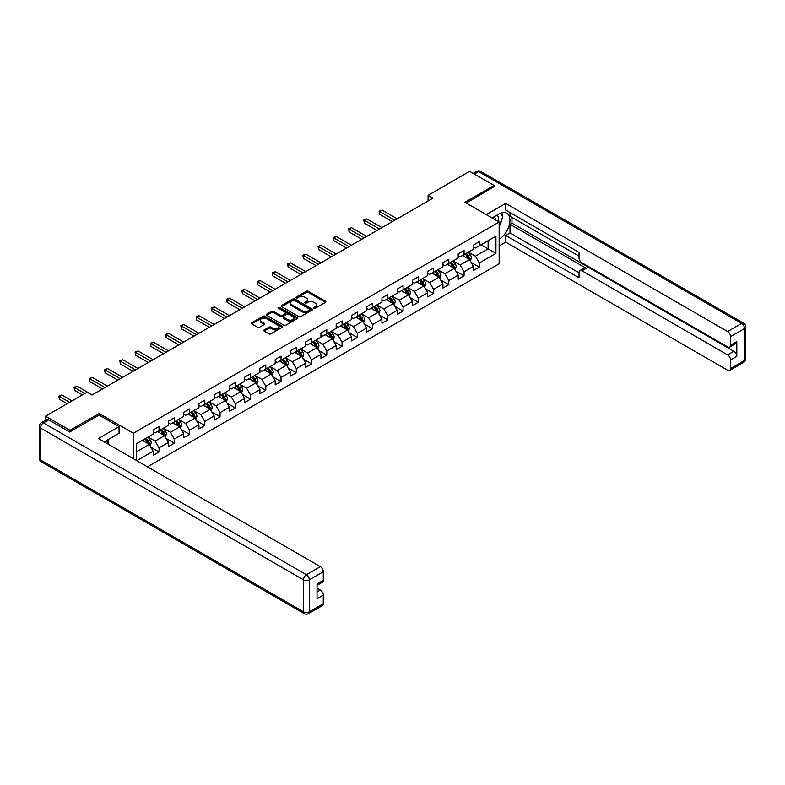 <?xml version="1.0" encoding="UTF-8"?>
<svg xmlns="http://www.w3.org/2000/svg" width="785" height="785" viewBox="0 0 785 785"><rect width="100%" height="100%" fill="white"/><g stroke="black" fill="none" stroke-linecap="round" stroke-linejoin="round"><path stroke-width="1.18" d="M313.931 308.23A0.952 0.549 0 0 0 315.276 308.23L325.471 302.343A1.354 0.785 0 0 0 325.863 301.793A1.354 0.785 0 0 0 325.471 301.234L308.191 291.264A1.354 0.785 0 0 0 306.278 291.264L296.082 297.152A0.952 0.549 0 0 0 297.427 297.927L298.742 297.162A4.347 2.512 0 0 1 304.884 297.162L306.327 297.996A4.347 2.512 0 0 1 307.592 299.772A4.347 2.512 0 0 1 306.327 301.538L305.002 302.303A0.952 0.549 0 0 0 306.346 303.079L307.671 302.313A4.347 2.512 0 0 1 313.804 302.313L315.246 303.147A4.347 2.512 0 0 1 316.522 304.923A4.347 2.512 0 0 1 315.246 306.69L313.931 307.455A0.952 0.549 0 0 0 313.931 308.23L313.931 307.455M264.152 329.935A1.354 0.785 0 0 0 263.75 330.485A1.354 0.785 0 0 0 264.152 331.044L269 333.841A1.354 0.785 0 0 0 270.913 333.841L282.237 327.306A1.354 0.785 0 0 0 282.639 326.746A1.354 0.785 0 0 0 282.237 326.197L264.967 316.227A1.354 0.785 0 0 0 263.044 316.227L251.72 322.763A1.354 0.785 0 0 0 251.328 323.312A1.354 0.785 0 0 0 251.72 323.871L257.578 327.247A1.354 0.785 0 0 0 259.492 327.247L264.339 324.45A1.354 0.785 0 0 0 264.741 323.891A1.354 0.785 0 0 0 264.339 323.341L261.434 321.664A3.631 2.1 0 0 1 260.375 320.182A3.631 2.1 0 0 1 262.612 318.249A3.631 2.1 0 0 1 266.576 318.7L277.939 325.265A3.631 2.1 0 0 1 279.009 326.746A3.631 2.1 0 0 1 276.762 328.689A3.631 2.1 0 0 1 272.807 328.228L270.913 327.139A1.354 0.785 0 0 0 269 327.139L264.152 329.935L264.152 331.044M99.126 415.118L99.126 413.479L69.993 430.298L45.55 416.187L45.55 420.26M99.126 413.479L133.342 433.232L499.152 222.027L499.152 263.799L147.462 466.839M494.069 186.977L494.069 185.456L464.936 202.275L499.152 222.027M494.069 185.456L469.636 171.346L428.08 195.328L428.08 200.98M45.55 416.187L87.096 392.196L91.982 395.022L432.977 198.154L428.08 195.328M298.84 316.61A1.354 0.785 0 0 0 300.753 316.61L312.077 310.075A1.354 0.785 0 0 0 312.479 309.516A1.354 0.785 0 0 0 312.077 308.966L294.807 298.997A1.354 0.785 0 0 0 292.893 298.997L281.57 305.532A1.354 0.785 0 0 0 281.167 306.081A1.354 0.785 0 0 0 281.57 306.641L298.84 316.61M278.636 308.436A0.952 0.549 0 0 1 279.597 308.574L279.597 307.445L297.162 317.582A1.354 0.785 0 0 1 297.554 318.131A1.354 0.785 0 0 1 297.162 318.69L285.838 325.226A1.354 0.785 0 0 1 283.915 325.226L266.645 315.256L271.492 312.479L271.492 311.351L266.645 314.147A1.354 0.785 0 0 0 266.243 314.697A1.354 0.785 0 0 0 266.645 315.256L266.645 314.147M271.492 312.479A1.354 0.785 0 0 1 273.406 312.479L273.406 311.351A1.354 0.785 0 0 0 271.492 311.351M273.406 311.351L280.412 315.393A1.354 0.785 0 0 0 282.335 315.393L285.544 313.539A1.354 0.785 0 0 0 285.946 312.979A1.354 0.785 0 0 0 285.544 312.43L278.253 308.22A0.952 0.549 0 0 1 279.597 307.445M133.342 458.685L133.342 433.232M150.887 447.254L159.051 451.974L159.051 447.852L168.432 442.436L168.432 446.557L174.299 443.162L174.299 439.05L183.68 433.624L183.68 437.745L189.548 434.36L189.548 430.239L198.939 424.822L198.939 428.944L204.797 425.558L204.797 421.437L214.187 416.021L214.187 420.142L220.055 416.757L220.055 412.635L229.436 407.209L229.436 411.33L235.304 407.945L235.304 403.824L244.685 398.407L244.685 402.528L250.552 399.143L250.552 395.022L259.933 389.605L259.933 393.727L265.801 390.341L265.801 386.22L275.192 380.803L275.192 384.915L281.05 381.53L281.05 377.408L290.44 371.992L290.44 376.113L296.308 372.728L296.308 368.607L305.689 363.19L305.689 367.311L311.557 363.926L311.557 359.805L320.937 354.388L320.937 358.5L326.805 355.114L326.805 350.993L336.186 345.577L336.186 349.698L342.054 346.313L342.054 342.191L351.445 336.775L351.445 340.896L357.303 337.511L357.303 333.389L366.693 327.973L366.693 332.094L372.561 328.699L372.561 324.588L381.942 319.161L381.942 323.283L387.81 319.897L387.81 315.776L397.19 310.36L397.19 314.481L403.058 311.096L403.058 306.974L412.439 301.558L412.439 305.679L418.307 302.284L418.307 298.172L427.697 292.746L427.697 296.867L433.555 293.482L433.555 289.361L442.946 283.944L442.946 288.066L448.814 284.68L448.814 280.559L458.195 275.142L458.195 279.264L464.063 275.878L464.063 271.757L473.443 266.331L473.443 270.452L479.311 267.067L479.311 262.946L495.934 253.359L495.934 236.197L488.113 240.71L488.113 248.835L495.934 253.359M159.051 451.974L153.183 455.359L153.183 451.238L136.806 460.687M136.561 460.55L136.561 443.672L153.183 434.076L153.183 429.954L159.051 426.569L159.051 430.69L168.432 425.274L168.432 421.152L174.299 417.767L174.299 421.888L183.68 416.472L183.68 412.351L189.548 408.965L189.548 413.087L198.939 407.66L198.939 403.549L204.797 400.154L204.797 404.275L214.187 398.858L214.187 394.737L220.055 391.352L220.055 395.473L229.436 390.057L229.436 385.935L235.304 382.55L235.304 386.671L244.685 381.255L244.685 377.134L250.552 373.738L250.552 377.86L259.933 372.443L259.933 368.322L265.801 364.937L265.801 369.058L275.192 363.641L275.192 359.52L281.05 356.135L281.05 360.256L290.44 354.84L290.44 350.718L296.308 347.333L296.308 351.445L305.689 346.028L305.689 341.907L311.557 338.521L311.557 342.643L320.937 337.226L320.937 333.105L326.805 329.72L326.805 333.841L336.186 328.424L336.186 324.303L342.054 320.918L342.054 325.039L351.445 319.613L351.445 315.491L357.303 312.106L357.303 316.227L366.693 310.811L366.693 306.69L372.561 303.304L372.561 307.426L381.942 302.009L381.942 297.888L387.81 294.503L387.81 298.624L397.19 293.197L397.19 289.076L403.058 285.691L403.058 289.812L412.439 284.396L412.439 280.274L418.307 276.889L418.307 281.01L427.697 275.594L427.697 271.473L433.555 268.087L433.555 272.209L442.946 266.782L442.946 262.671L448.814 259.276L448.814 263.397L458.195 257.98L458.195 253.859L464.063 250.474L464.063 254.595L473.443 249.179L473.443 245.057L479.311 241.672L479.311 245.793L495.934 236.197M157.481 431.593L164.526 435.655L155.136 441.082L148.1 437.01M153.183 431.819L155.136 432.947L159.051 430.69M155.136 441.082L159.051 447.852M164.526 435.655L168.432 442.436M172.739 422.791L179.775 426.854L170.384 432.27L163.349 428.208M168.432 423.017L170.384 424.145L174.299 421.888M170.384 432.27L174.299 439.05M179.775 426.854L183.68 433.624M187.988 413.989L195.023 418.052L185.643 423.468L178.597 419.406M183.68 414.215L185.643 415.343L189.548 413.087M185.643 423.468L189.548 430.239M195.023 418.052L198.939 424.822M203.237 405.178L210.272 409.25L200.891 414.666L193.846 410.604M198.939 405.403L200.891 406.532L204.797 404.275M200.891 414.666L204.797 421.437M210.272 409.25L214.187 416.021M218.485 396.376L225.521 400.438L216.14 405.855L209.104 401.792M214.187 396.602L216.14 397.73L220.055 395.473M216.14 405.855L220.055 412.635M225.521 400.438L229.436 407.209M233.734 387.574L240.779 391.637L231.389 397.053L224.353 392.991M229.436 387.8L231.389 388.928L235.304 386.671M231.389 397.053L235.304 403.824M240.779 391.637L244.685 398.407M248.992 378.762L256.028 382.835L246.637 388.251L239.602 384.189M244.685 378.988L246.637 380.117L250.552 377.86M246.637 388.251L250.552 395.022M256.028 382.835L259.933 389.605M264.241 369.961L271.276 374.023L261.896 379.44L254.85 375.377M259.933 370.186L261.896 371.315L265.801 369.058M261.896 379.44L265.801 386.22M271.276 374.023L275.192 380.803M279.489 361.159L286.525 365.221L277.144 370.638L270.109 366.575M275.192 361.385L277.144 362.513L281.05 360.256M277.144 370.638L281.05 377.408M286.525 365.221L290.44 371.992M294.738 352.347L301.774 356.419L292.393 361.836L285.357 357.774M290.44 352.573L292.393 353.711L296.308 351.445M292.393 361.836L296.308 368.607M301.774 356.419L305.689 363.19M309.987 343.545L317.032 347.608L307.641 353.034L300.606 348.962M305.689 343.771L307.641 344.9L311.557 342.643M307.641 353.034L311.557 359.805M317.032 347.608L320.937 354.388M325.245 334.744L332.281 338.806L322.89 344.222L315.855 340.16M320.937 334.969L322.89 336.098L326.805 333.841M322.89 344.222L326.805 350.993M332.281 338.806L336.186 345.577M340.494 325.942L347.529 330.004L338.149 335.421L331.103 331.358M336.186 326.167L338.149 327.296L342.054 325.039M338.149 335.421L342.054 342.191M347.529 330.004L351.445 336.775M355.742 317.13L362.778 321.193L353.397 326.619L346.362 322.547M351.445 317.356L353.397 318.484L357.303 316.227M353.397 326.619L357.303 333.389M362.778 321.193L366.693 327.973M370.991 308.328L378.027 312.391L368.646 317.807L361.61 313.745M366.693 308.554L368.646 309.683L372.561 307.426M368.646 317.807L372.561 324.588M378.027 312.391L381.942 319.161M386.24 299.527L393.285 303.589L383.894 309.005L376.859 304.943M381.942 299.752L383.894 300.881L387.81 298.624M383.894 309.005L387.81 315.776M393.285 303.589L397.19 310.36M401.498 290.715L408.534 294.777L399.143 300.204L392.108 296.141M397.19 290.941L399.143 292.069L403.058 289.812M399.143 300.204L403.058 306.974M408.534 294.777L412.439 301.558M416.747 281.913L423.782 285.976L414.401 291.392L407.356 287.33M412.439 282.139L414.401 283.267L418.307 281.01M414.401 291.392L418.307 298.172M423.782 285.976L427.697 292.746M431.995 273.111L439.031 277.174L429.65 282.59L422.615 278.528M427.697 273.337L429.65 274.465L433.555 272.209M429.65 282.59L433.555 289.361M439.031 277.174L442.946 283.944M447.244 264.3L454.289 268.372L444.899 273.788L437.863 269.726M442.946 264.525L444.899 265.654L448.814 263.397M444.899 273.788L448.814 280.559M454.289 268.372L458.195 275.142M462.493 255.498L469.538 259.56L460.147 264.977L453.112 260.914M458.195 255.724L460.147 256.852L464.063 254.595M460.147 264.977L464.063 271.757M469.538 259.56L473.443 266.331M481.068 244.773L488.113 248.835L475.396 256.175L468.36 252.113M473.443 246.922L475.396 248.05L479.311 245.793M475.396 256.175L479.311 262.946M69.993 430.298L69.993 431.819M136.561 451.807L149.268 444.467L142.232 440.405M149.268 444.467L153.183 451.238M471.147 262.357L479.311 267.067M455.899 271.159L464.063 275.878M440.65 279.97L448.814 284.68M425.401 288.772L433.555 293.482M410.143 297.574L418.307 302.284M394.894 306.385L403.058 311.096M379.646 315.187L387.81 319.897M364.397 323.989L372.561 328.699M349.139 332.791L357.303 337.511M333.89 341.603L342.054 346.313M318.641 350.404L326.805 355.114M303.393 359.206L311.557 363.926M288.144 368.018L296.308 372.728M272.886 376.82L281.05 381.53M257.637 385.621L265.801 390.341M242.388 394.433L250.552 399.143M227.14 403.235L235.304 407.945M211.891 412.037L220.055 416.757M196.633 420.848L204.797 425.558M181.384 429.65L189.548 434.36M166.135 438.452L174.299 443.162M314.304 308.368L315.246 307.818A4.347 2.512 0 0 0 316.522 306.052L316.522 304.923M307.592 299.772L307.592 300.9A4.347 2.512 0 0 1 306.327 302.667L305.385 303.216M325.451 302.353L308.191 292.393A1.354 0.785 0 0 0 306.278 292.393L296.455 298.064M312.077 308.966L312.077 310.075L294.807 300.125A1.354 0.785 0 0 0 292.893 300.125L281.579 306.65L281.57 305.532M309.683 309.908A0.952 0.549 0 0 0 309.683 309.133L294.522 300.38A0.952 0.549 0 0 0 293.178 300.38L291.784 301.185A4.347 2.512 0 0 0 290.519 302.951A4.347 2.512 0 0 0 291.784 304.727L302.147 310.713A4.347 2.512 0 0 0 308.289 310.713L309.683 309.908L309.683 311.037A0.952 0.549 0 0 0 309.957 310.644L309.957 309.516M290.519 302.951L290.519 304.08A4.347 2.512 0 0 0 291.784 305.856L291.784 304.727M309.683 311.037L308.289 311.841A4.347 2.512 0 0 1 302.147 311.841L291.784 305.856M273.406 312.479L280.412 316.522A1.354 0.785 0 0 0 282.335 316.522L285.544 314.667A1.354 0.785 0 0 0 285.946 314.108L285.946 312.979M279.597 308.574L297.142 318.7M287.683 319.583A3.631 2.1 0 0 0 291.637 320.045A3.631 2.1 0 0 0 293.884 318.102A3.631 2.1 0 0 0 292.815 316.62L288.811 314.314A1.354 0.785 0 0 0 286.888 314.314L283.679 316.169A1.354 0.785 0 0 0 283.277 316.718A1.354 0.785 0 0 0 283.679 317.277L287.683 319.583L287.683 320.722A3.631 2.1 0 0 0 291.637 321.173A3.631 2.1 0 0 0 293.884 319.24L293.884 318.102M283.277 316.718L283.277 317.846A1.354 0.785 0 0 0 283.679 318.406L283.679 317.277M287.683 320.722L283.679 318.406M279.009 326.746L279.009 327.875A3.631 2.1 0 0 1 276.762 329.818A3.631 2.1 0 0 1 272.807 329.357L270.913 328.267A1.354 0.785 0 0 0 269 328.267L264.172 331.054M260.375 320.182L260.375 321.31A3.631 2.1 0 0 0 261.434 322.792L261.434 321.664M264.319 324.46L261.434 322.792M282.217 327.316L264.967 317.356A1.354 0.785 0 0 0 263.044 317.356L251.74 323.881L251.72 322.763M470.303 260.905L471.471 257.971A3.66 2.119 -120 0 0 470.303 254.85L468.282 252.162M464.769 256.813L463.395 254.978M397.19 218.809L382.069 210.076L379.626 211.489L379.626 214.315L392.304 221.635M465.25 253.908L467.271 256.597A3.66 2.119 60 0 1 468.321 258.805L469.489 258.128A3.66 2.119 -120 0 0 468.439 255.92L466.427 253.231M465.505 253.761L467.742 256.744A1.864 1.079 60 0 1 468.086 257.313L469.489 258.128M379.626 214.315L379.086 211.185L394.747 220.222M379.086 211.185L382.069 210.076M498.269 221.517A8.988 5.191 120 0 0 496.934 215.129M495.404 219.859A6.152 3.552 120 0 0 494.138 216.768A6.152 3.552 120 0 0 494.118 216.758M500.369 213.245L502.773 216.67L499.152 225.982M106.534 440.522L108.791 444.516M492.067 217.936L498.966 213.962A15.553 8.978 120 0 1 506.737 213.186A15.553 8.978 120 0 1 509.161 225.521A15.553 8.978 120 0 1 499.152 239.239M499.152 245.901L505.707 242.123L505.707 235.461L579.026 277.792L579.026 272.483A4.151 2.394 -120 0 1 579.889 270.589A4.151 2.394 -120 0 1 581.96 270.796L727.626 354.889L733.877 351.278A4.151 2.394 60 0 1 736.811 356.361L736.811 341.573A4.151 2.394 60 0 1 735.957 343.467L729.697 347.078A4.151 2.394 -120 0 0 730.56 345.184L730.56 336.608A4.151 2.394 -120 0 0 727.626 331.525L741.599 323.449L478.624 171.63L474.375 174.084M511.967 217.396L511.967 223.156L510.005 224.284L510.005 232.978L505.707 235.461M510.005 212.549L510.005 216.267L579.026 256.116M729.697 347.078A4.151 2.394 -120 0 1 727.626 346.882L581.96 262.779A4.151 2.394 -120 0 1 579.026 257.696L579.026 252.397L505.707 210.066L505.707 203.403L727.626 331.525M486.298 214.609L505.707 203.403M505.707 242.123L727.626 370.245A4.151 2.394 -120 0 0 729.697 370.451A4.151 2.394 -120 0 0 730.56 368.548L730.56 359.972A4.151 2.394 -120 0 0 727.626 354.889M494.069 186.644L466.261 203.04M510.005 224.284L586.258 268.313L581.96 270.796M511.967 223.156L733.877 351.278M510.005 232.978L579.026 272.827M579.889 270.589L584.187 268.107A4.151 2.394 60 0 1 586.258 268.313M499.152 226.443A15.553 8.978 120 0 0 501.988 218.691M502.233 215.904A15.553 8.978 120 0 0 501.85 212.735M48.68 419.857L43.401 422.899A4.151 2.394 -120 0 0 41.32 422.703L46.6 419.651A4.151 2.394 60 0 1 48.68 419.857L69.698 431.995L99.028 415.059L119.065 426.628L119.065 433.291L105.18 441.307A15.553 8.978 120 0 0 104.248 441.886M119.065 426.628L98.439 438.54L320.349 566.662A4.151 2.394 60 0 1 323.283 571.735L323.283 580.321A4.151 2.394 60 0 1 322.429 582.215L317.032 585.335M108.409 443.182L108.409 439.443M317.032 591.949L320.349 590.026A4.151 2.394 60 0 1 323.283 595.108L323.283 603.685A4.151 2.394 60 0 1 322.429 605.588L308.446 613.654A4.151 2.394 -120 0 0 309.31 611.76L323.283 603.685M323.283 580.321L317.032 583.932L317.032 598.719L323.283 595.108M320.349 590.026L317.032 588.112M455.055 269.706L456.222 266.772A3.66 2.119 -120 0 0 455.055 263.652L453.033 260.963M449.511 265.615L448.147 263.78M381.942 227.621L366.821 218.887L364.377 220.3L364.377 223.117L377.055 230.437M450.001 262.71L452.023 265.409A3.66 2.119 60 0 1 453.073 267.607L454.24 266.929A3.66 2.119 -120 0 0 453.19 264.731L451.179 262.033M450.256 262.563L452.494 265.556A1.864 1.079 60 0 1 452.837 266.115L454.24 266.929M364.377 223.117L363.838 219.986L379.498 229.024M363.838 219.986L366.821 218.887M439.806 278.508L440.974 275.584A3.66 2.119 -120 0 0 439.796 272.464L437.785 269.765M434.262 274.416L432.898 272.591M366.693 236.422L351.572 227.689L349.119 229.102L349.119 231.918L361.807 239.239M434.753 271.512L436.774 274.21A3.66 2.119 60 0 1 437.814 276.418L438.992 275.741A3.66 2.119 -120 0 0 437.942 273.533L435.92 270.835M435.008 271.365L437.245 274.358A1.864 1.079 60 0 1 437.588 274.927L438.992 275.741M349.119 231.918L348.589 228.788L364.25 237.835M348.589 228.788L351.572 227.689M424.557 287.31L425.715 284.386A3.66 2.119 -120 0 0 424.548 281.265L422.536 278.567M419.013 283.228L417.64 281.393M351.445 245.224L336.314 236.491L333.87 237.904L333.87 240.73L346.548 248.05M419.504 280.323L421.516 283.012A3.66 2.119 60 0 1 422.565 285.22L423.743 284.543A3.66 2.119 -120 0 0 422.693 282.335L420.672 279.646M419.759 280.176L421.996 283.159A1.864 1.079 60 0 1 422.33 283.728L423.743 284.543M333.87 240.73L333.331 237.6L348.991 246.637M333.331 237.6L336.314 236.491M409.309 296.122L410.467 293.188A3.66 2.119 -120 0 0 409.299 290.067L407.278 287.379M403.765 292.03L402.391 290.195M336.186 254.036L321.065 245.303L318.622 246.706L318.622 249.532L331.299 256.852M404.246 289.125L406.267 291.824A3.66 2.119 60 0 1 407.317 294.022L408.494 293.345A3.66 2.119 -120 0 0 407.444 291.147L405.423 288.448M404.51 288.978L406.748 291.971A1.864 1.079 60 0 1 407.081 292.53L408.494 293.345M318.622 249.532L318.082 246.402L333.743 255.439M318.082 246.402L321.065 245.303M394.05 304.923L395.218 301.999A3.66 2.119 -120 0 0 394.05 298.879L392.029 296.18M388.516 300.832L387.142 299.007M320.937 262.838L305.816 254.104L303.373 255.517L303.373 258.334L316.051 265.654M388.997 297.927L391.018 300.626A3.66 2.119 60 0 1 392.068 302.824L393.236 302.147A3.66 2.119 -120 0 0 392.186 299.948L390.174 297.25M389.252 297.78L391.489 300.773A1.864 1.079 60 0 1 391.833 301.342L393.236 302.147M303.373 258.334L302.833 255.203L318.494 264.251M302.833 255.203L305.816 254.104M378.802 313.725L379.969 310.801A3.66 2.119 -120 0 0 378.802 307.681L376.78 304.982M373.258 309.633L371.894 307.808M305.689 271.639L290.568 262.906L288.124 264.319L288.124 267.145L300.802 274.465M373.748 306.739L375.77 309.427A3.66 2.119 60 0 1 376.82 311.635L377.987 310.958A3.66 2.119 -120 0 0 376.937 308.75L374.926 306.062M374.003 306.592L376.241 309.575A1.864 1.079 60 0 1 376.584 310.144L377.987 310.958M288.124 267.145L287.585 264.005L303.245 273.052M287.585 264.005L290.568 262.906M363.553 322.537L364.721 319.603A3.66 2.119 -120 0 0 363.543 316.483L361.532 313.794M358.009 318.445L356.645 316.61M290.44 280.441L275.319 271.718L272.866 273.121L272.866 275.947L285.554 283.267M358.5 315.541L360.521 318.239A3.66 2.119 60 0 1 361.561 320.437L362.739 319.76A3.66 2.119 -120 0 0 361.689 317.562L359.667 314.863M358.755 315.393L360.992 318.386A1.864 1.079 60 0 1 361.335 318.945L362.739 319.76M272.866 275.947L272.336 272.817L287.997 281.854M272.336 272.817L275.319 271.718M348.304 331.339L349.462 328.405A3.66 2.119 -120 0 0 348.295 325.294L346.283 322.596M342.76 327.247L341.387 325.422M275.192 289.253L260.061 280.52L257.617 281.933L257.617 284.749L270.295 292.069M343.251 324.342L345.263 327.041A3.66 2.119 60 0 1 346.313 329.239L347.49 328.562A3.66 2.119 -120 0 0 346.44 326.364L344.419 323.665M343.506 324.195L345.743 327.188A1.864 1.079 60 0 1 346.077 327.757L347.49 328.562M257.617 284.749L257.078 281.619L272.738 290.666M257.078 281.619L260.061 280.52M333.056 340.14L334.214 337.216A3.66 2.119 -120 0 0 333.046 334.096L331.025 331.398M327.512 336.049L326.138 334.224M259.933 298.055L244.812 289.322L242.369 290.735L242.369 293.561L255.047 300.881M327.993 333.154L330.014 335.843A3.66 2.119 60 0 1 331.064 338.05L332.241 337.373A3.66 2.119 -120 0 0 331.191 335.166L329.17 332.477M328.248 333.007L330.495 335.99A1.864 1.079 60 0 1 330.828 336.559L332.241 337.373M242.369 293.561L241.829 290.421L257.49 299.468M241.829 290.421L244.812 289.322M317.797 348.952L318.965 346.018A3.66 2.119 -120 0 0 317.797 342.898L315.776 340.209M312.263 344.86L310.889 343.025M244.685 306.857L229.563 298.133L227.12 299.536L227.12 302.362L239.798 309.683M312.744 341.956L314.765 344.644A3.66 2.119 60 0 1 315.815 346.852L316.983 346.175A3.66 2.119 -120 0 0 315.933 343.967L313.921 341.279M312.999 341.809L315.236 344.792A1.864 1.079 60 0 1 315.58 345.361L316.983 346.175M227.12 302.362L226.58 299.232L242.241 308.269M226.58 299.232L229.563 298.133M302.549 357.754L303.716 354.82A3.66 2.119 -120 0 0 302.549 351.7L300.527 349.011M297.005 353.662L295.641 351.837M229.436 315.668L214.315 306.935L211.871 308.348L211.871 311.164L224.549 318.484M297.495 350.758L299.517 353.456A3.66 2.119 60 0 1 300.567 355.654L301.734 354.977A3.66 2.119 -120 0 0 300.684 352.779L298.673 350.081M297.75 350.61L299.988 353.603A1.864 1.079 60 0 1 300.331 354.172L301.734 354.977M211.871 311.164L211.332 308.034L226.993 317.071M211.332 308.034L214.315 306.935M287.3 366.556L288.458 363.632A3.66 2.119 -120 0 0 287.29 360.511L285.279 357.813M281.756 362.464L280.392 360.639M214.187 324.47L199.066 315.737L196.613 317.15L196.613 319.976L209.301 327.296M282.247 359.569L284.268 362.258A3.66 2.119 60 0 1 285.308 364.466L286.486 363.789A3.66 2.119 -120 0 0 285.436 361.581L283.414 358.892M282.502 359.422L284.739 362.405A1.864 1.079 60 0 1 285.083 362.974L286.486 363.789M196.613 319.976L196.083 316.836L211.744 325.883M196.083 316.836L199.066 315.737M272.052 375.367L273.209 372.433A3.66 2.119 -120 0 0 272.042 369.313L270.03 366.624M266.507 371.276L265.134 369.441M198.939 333.272L183.808 324.548L181.364 325.952L181.364 328.778L194.042 336.098M266.998 368.371L269.01 371.06A3.66 2.119 60 0 1 270.06 373.267L271.237 372.59A3.66 2.119 -120 0 0 270.187 370.383L268.166 367.694M267.253 368.224L269.49 371.207A1.864 1.079 60 0 1 269.824 371.776L271.237 372.59M181.364 328.778L180.825 325.647L196.486 334.685M180.825 325.647L183.808 324.548M256.803 384.169L257.961 381.235A3.66 2.119 -120 0 0 256.793 378.115L254.772 375.426M251.259 380.077L249.885 378.252M183.68 342.083L168.559 333.35L166.116 334.763L166.116 337.579L178.794 344.9M251.74 377.173L253.761 379.871A3.66 2.119 60 0 1 254.811 382.069L255.988 381.392A3.66 2.119 -120 0 0 254.939 379.194L252.917 376.496M251.995 377.026L254.242 380.018A1.864 1.079 60 0 1 254.575 380.588L255.988 381.392M166.116 337.579L165.576 334.449L181.237 343.487M165.576 334.449L168.559 333.35M241.544 392.971L242.712 390.047A3.66 2.119 -120 0 0 241.544 386.926L239.523 384.228M236.01 388.879L234.636 387.054M168.432 350.885L153.31 342.152L150.867 343.565L150.867 346.391L163.545 353.711M236.491 385.984L238.512 388.673A3.66 2.119 60 0 1 239.562 390.881L240.73 390.204A3.66 2.119 -120 0 0 239.68 387.996L237.669 385.307M236.746 385.837L238.983 388.82A1.864 1.079 60 0 1 239.327 389.389L240.73 390.204M150.867 346.391L150.327 343.251L165.988 352.298M150.327 343.251L153.31 342.152M226.296 401.783L227.464 398.849A3.66 2.119 -120 0 0 226.296 395.728L224.274 393.04M220.752 397.691L219.388 395.856M153.183 359.687L138.062 350.954L135.619 352.367L135.619 355.193L148.296 362.513M221.242 394.786L223.264 397.475A3.66 2.119 60 0 1 224.314 399.683L225.481 399.006A3.66 2.119 -120 0 0 224.431 396.798L222.42 394.109M221.498 394.639L223.735 397.622A1.864 1.079 60 0 1 224.078 398.191L225.481 399.006M135.619 355.193L135.079 352.063L150.74 361.1M135.079 352.063L138.062 350.954M211.047 410.584L212.205 407.65A3.66 2.119 -120 0 0 211.037 404.53L209.026 401.841M205.503 406.493L204.139 404.658M137.934 368.499L122.813 359.765L120.36 361.178L120.36 363.995L133.048 371.315M205.994 403.588L208.005 406.287A3.66 2.119 60 0 1 209.055 408.485L210.233 407.808A3.66 2.119 -120 0 0 209.183 405.609L207.161 402.911M206.249 403.441L208.486 406.434A1.864 1.079 60 0 1 208.83 406.993L210.233 407.808M120.36 363.995L119.83 360.864L135.491 369.902M119.83 360.864L122.813 359.765M195.799 419.386L196.956 416.462A3.66 2.119 -120 0 0 195.789 413.342L193.767 410.643M190.255 415.294L188.881 413.469M122.686 377.3L107.555 368.567L105.112 369.98L105.112 372.796L117.789 380.117M190.745 412.39L192.757 415.088A3.66 2.119 60 0 1 193.807 417.296L194.984 416.619A3.66 2.119 -120 0 0 193.934 414.411L191.913 411.713M191 412.243L193.238 415.236A1.864 1.079 60 0 1 193.571 415.805L194.984 416.619M105.112 372.796L104.572 369.666L120.233 378.713M104.572 369.666L107.555 368.567M180.55 428.188L181.708 425.264A3.66 2.119 -120 0 0 180.54 422.144L178.519 419.445M175.006 424.106L173.632 422.271M107.427 386.102L92.306 377.369L89.863 378.782L89.863 381.608L102.541 388.928M175.487 421.202L177.508 423.89A3.66 2.119 60 0 1 178.558 426.098L179.736 425.421A3.66 2.119 -120 0 0 178.686 423.213L176.664 420.524M175.742 421.054L177.989 424.037A1.864 1.079 60 0 1 178.323 424.606L179.736 425.421M89.863 381.608L89.323 378.478L104.984 387.515M89.323 378.478L92.306 377.369M165.292 437L166.459 434.066A3.66 2.119 -120 0 0 165.292 430.945L163.27 428.257M159.757 432.908L158.384 431.073M92.179 394.904L77.058 386.181L74.614 387.584L74.614 390.41L82.405 394.904M160.238 430.003L162.26 432.702A3.66 2.119 60 0 1 163.309 434.9L164.477 434.223A3.66 2.119 -120 0 0 163.427 432.025L161.416 429.326M160.493 429.856L162.731 432.849A1.864 1.079 60 0 1 163.074 433.408L164.477 434.223M74.614 390.41L74.075 387.28L84.849 393.501M74.075 387.28L77.058 386.181M150.043 445.801L151.211 442.877A3.66 2.119 -120 0 0 150.043 439.757L148.022 437.059M144.499 441.71L143.135 439.885M72.043 400.89L61.809 394.983L59.366 396.396L59.366 399.212L67.157 403.716M144.989 438.805L147.011 441.504A3.66 2.119 60 0 1 148.061 443.702L149.228 443.025A3.66 2.119 -120 0 0 148.179 440.827L146.167 438.128M145.245 438.658L147.482 441.651A1.864 1.079 60 0 1 147.825 442.22L149.228 443.025M59.366 399.212L58.826 396.082L69.6 402.303M58.826 396.082L61.809 394.983M315.246 307.818L315.246 306.69M305.002 303.079L305.002 302.303M306.327 302.667L306.327 301.538M296.082 297.927L296.082 297.152M306.278 292.393L306.278 291.264M308.191 292.393L308.191 291.264M325.471 302.343L325.471 301.234M292.893 300.125L292.893 298.997M294.807 300.125L294.807 298.997M302.147 311.841L302.147 310.713M308.289 311.841L308.289 310.713M280.412 316.522L280.412 315.393M282.335 316.522L282.335 315.393M285.544 314.667L285.544 313.539M297.162 318.69L297.162 317.582M269 328.267L269 327.139M270.913 328.267L270.913 327.139M272.807 329.357L272.807 328.228M264.339 324.45L264.339 323.341M263.044 317.356L263.044 316.227M264.967 317.356L264.967 316.227M282.237 327.306L282.237 326.197M469.175 259.354L471.442 258.039M468.439 255.92L470.303 254.85M465.839 257.431L467.271 256.597M730.56 345.184L736.811 341.573M736.811 356.361L730.56 359.972M730.56 368.548L744.533 360.482L744.533 328.532L730.56 336.608M744.533 360.482A4.151 2.394 60 0 1 743.68 362.376A4.151 4.151 0 0 0 745.75 358.784A4.151 2.394 180 0 1 744.533 360.482M744.533 328.532A4.151 2.394 0 0 0 745.75 326.845A4.151 4.151 0 0 0 743.68 323.253A4.151 2.394 -60 0 0 741.599 323.449A4.151 2.394 60 0 1 744.533 328.532M473.159 173.377L476.554 171.424A4.151 2.394 60 0 1 478.624 171.63A4.151 2.394 -60 0 1 480.705 171.424L743.68 323.253M41.32 422.703A4.151 4.151 0 0 0 39.25 426.294A4.151 2.394 180 0 0 40.467 427.982A4.151 2.394 -60 0 1 43.401 422.899L306.376 574.728A4.151 2.394 -60 0 0 303.442 579.811L40.467 427.982L40.467 459.932L303.442 611.76L303.442 579.811A4.151 2.394 -0 0 0 309.31 579.811L309.31 611.76A4.151 2.394 180 0 1 303.442 611.76A4.151 2.394 -60 0 0 304.295 613.654A4.151 4.151 0 0 0 308.446 613.654M323.283 571.735L309.31 579.811A4.151 2.394 -120 0 0 306.376 574.728L320.349 566.662M41.32 461.825A4.151 2.394 -60 0 1 40.467 459.932A4.151 2.394 -0 0 1 39.25 458.234A4.151 4.151 0 0 0 41.32 461.825L304.295 613.654M453.926 268.156L456.193 266.851M453.19 264.731L455.055 263.652M450.59 266.233L452.023 265.409M438.668 276.968L440.944 275.653M437.942 273.533L439.796 272.464M435.341 275.035L436.774 274.21M423.419 285.769L425.696 284.455M422.693 282.335L424.548 281.265M420.083 283.846L421.516 283.012M408.171 294.571L410.447 293.256M407.444 291.147L409.299 290.067M404.834 292.648L406.267 291.824M392.922 303.373L395.189 302.068M392.186 299.948L394.05 298.879M389.586 301.45L391.018 300.626M377.673 312.185L379.94 310.87M376.937 308.75L378.802 307.681M374.337 310.261L375.77 309.427M362.415 320.986L364.691 319.672M361.689 317.562L363.543 316.483M359.079 319.063L360.521 318.239M347.166 329.788L349.443 328.483M346.44 326.364L348.295 325.294M343.83 327.865L345.263 327.041M331.918 338.6L334.194 337.285M331.191 335.166L333.046 334.096M328.581 336.667L330.014 335.843M316.669 347.402L318.936 346.087M315.933 343.967L317.797 342.898M313.333 345.478L314.765 344.644M301.42 356.204L303.687 354.899M300.684 352.779L302.549 351.7M298.084 354.28L299.517 353.456M286.162 365.015L288.438 363.7M285.436 361.581L287.29 360.511M282.826 363.082L284.268 362.258M270.913 373.817L273.19 372.502M270.187 370.383L272.042 369.313M267.577 371.894L269.01 371.06M255.665 382.619L257.941 381.314M254.939 379.194L256.793 378.115M252.328 380.696L253.761 379.871M240.416 391.43L242.683 390.116M239.68 387.996L241.544 386.926M237.08 389.497L238.512 388.673M225.167 400.232L227.434 398.917M224.431 396.798L226.296 395.728M221.831 398.309L223.264 397.475M209.909 409.034L212.185 407.719M209.183 405.609L211.037 404.53M206.573 407.111L208.005 406.287M194.66 417.846L196.937 416.531M193.934 414.411L195.789 413.342M191.324 415.913L192.757 415.088M179.412 426.647L181.688 425.333M178.686 423.213L180.54 422.144M176.075 424.724L177.508 423.89M164.163 435.449L166.43 434.134M163.427 432.025L165.292 430.945M160.827 433.526L162.26 432.702M148.914 444.251L151.181 442.946M148.179 440.827L150.043 439.757M145.578 442.328L147.011 441.504M729.697 370.451L743.68 362.376M745.75 358.784L745.75 326.845M480.705 171.424A4.151 4.151 0 0 0 476.554 171.424M39.25 426.294L39.25 458.234"/></g></svg>
